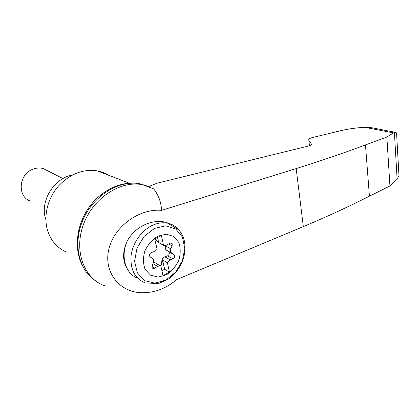 <?xml version="1.0" encoding="UTF-8"?>
<svg xmlns="http://www.w3.org/2000/svg" width="420" height="420" viewBox="0 0 420 420"><rect width="100%" height="100%" fill="white"/><g stroke="black" fill="none" stroke-linecap="round" stroke-linejoin="round"><path stroke-width="0.63" d="M161.569 210.352C139.277 208.257 113.936 226.658 108.827 249.254C103.399 271.829 119.075 291.764 140.879 292.698C154.004 293.097 165.9 288.734 176.578 279.62L303.329 226.627C327.285 216.536 349.319 206.383 369.421 196.166L365.474 144.916C344.484 152.812 321.384 160.697 296.173 168.578L161.569 210.352C161.159 202.099 158.508 194.933 153.62 188.853L142.742 184.795C121.081 180.117 93.513 197.489 83.627 224.018C73.505 250.483 83.921 278.544 104.617 285.789M148.785 186.538L157.075 183.199L309.624 145.735L311.556 144.679L311.514 144.28L308.842 140.311L308.758 139.555C309.151 138.747 310.406 138.075 312.522 137.534L337.921 131.365C346.138 129.234 355.063 127.874 364.697 127.286L371.128 127.622L395.267 132.295L396.548 132.883L396.606 133.938M369.421 196.166L389.944 185.971L397.126 179.272L394.396 132.326L386.857 137.051L365.474 144.916M311.514 144.28L311.556 144.679M397.126 179.272L398.963 175.497L398.811 172.757M389.944 185.971L386.857 137.051M130.163 273.016C122.514 263.944 121.574 253.186 127.36 240.734C132.153 232.486 139.02 226.711 147.977 223.409C154.319 221.251 160.403 220.904 166.241 222.369L172.846 225.094M157.841 236.177L166.262 234.171L173.728 236.46L178.81 242.466C180.668 247.973 180.663 253.927 178.794 260.327C175.88 266.438 171.764 271.252 166.451 274.774L158.183 277.09L150.565 275.195L145.147 269.356C143.052 263.776 142.968 257.633 144.884 250.934C147.971 244.561 152.292 239.642 157.841 236.177M160.277 265.823L161.464 263.823L161.884 260.652C162.241 258.778 163.222 257.497 164.834 256.804L170.116 259.791L167.381 262.71L169.465 272.16L163.018 275.594L160.876 266.112L160.204 265.802L157.495 266.38L154.822 268.228L153.163 268.574L152.507 268.175M158.744 242.686L163.537 245.291L161.375 235.484L154.712 238.781L156.933 248.63L154.119 251.58L151.226 252.588C149.242 253.895 148.88 255.339 150.14 256.925L152.418 258.363C153.678 259.319 154.009 260.747 153.405 262.652L152.208 265.855C151.814 267.225 152.129 268.133 153.163 268.574M163.537 245.291L164.335 245.653L166.908 245.102L169.538 243.316L171.05 242.981C172.127 243.411 172.463 244.33 172.058 245.747L170.882 248.908C170.284 250.793 170.594 252.205 171.796 253.15L173.953 254.572C175.13 256.111 174.773 257.518 172.883 258.793L170.116 259.791M160.76 266.038L161.894 264.08L162.556 259.928L167.381 262.71M156.046 263.34L154.996 262.715L153.363 262.757M161.921 270.737L164.651 269.299L162.556 259.928M164.651 269.299L169.465 272.16M157.678 241.852L155.731 239.347M158.109 242.088L156.46 239.883L154.833 239.305M164.834 256.804L167.591 255.822C169.465 254.562 169.816 253.176 168.646 251.648L166.493 250.236C165.291 249.291 164.987 247.895 165.575 246.031L165.716 245.642M30.854 201.227C16.984 197.311 18.428 174.053 33.065 169.155C36.498 167.864 39.879 167.653 43.197 168.53L48.452 171.203M72.329 175.04C54.086 178.054 39.758 201.259 45.612 218.862L45.869 219.686M148.89 186.585L139.976 183.776C119.868 179.912 94.799 194.492 83.764 218.143C72.587 241.736 78.073 269.168 94.967 280.413M394.396 132.326L395.267 132.3M158.697 242.66L157.521 237.389M108.565 175.229C105.1 173.072 101.299 171.612 97.151 170.846C82.609 168.803 69.505 174.095 57.839 186.732C47.455 198.991 43.376 216.4 47.523 230.317C50.878 240.781 57.199 248.031 66.491 252.063M393.283 132.862L364.697 127.286M309.456 145.772L308.842 140.311M303.329 226.627L296.173 168.578M136.385 277.646C124.976 272.68 120.519 255.575 127.36 240.734M166.241 222.369L178.962 229.955C181.025 232.575 182.642 235.515 183.813 238.775C185.734 245.737 185.367 253.008 182.7 260.594C179.686 268.091 175.035 274.166 168.74 278.822L158.839 283.432L145.572 283.022C135.166 278.948 130.321 270.023 131.03 256.242C132.379 243.506 141.225 230.701 152.082 225.509C157.631 222.905 162.981 222.164 168.121 223.288C172.305 224.27 175.807 226.364 178.621 229.572M154.45 228.417L165.753 225.829L175.712 228.979L182.448 237.053L184.784 248.378L182.39 260.794L175.739 272.034L166.016 280.014L154.985 283.159L144.753 280.702L137.413 272.932L134.584 261.298L136.978 248.183L144.118 236.392L154.45 228.417M161.464 263.823L161.894 264.08M161.884 260.652L162.32 260.904M153.011 263.702L157.495 266.38M152.04 266.543L154.822 268.228M156.03 239.647L156.46 239.883M168.641 243.925L172.058 245.747M165.575 246.031L170.882 248.908M166.493 250.236L171.796 253.15M168.646 251.648L173.953 254.572M167.591 255.822L172.883 258.793M160.204 265.802L154.996 262.715M43.197 168.53L62.953 178.573M142.742 184.795L140.674 183.908M396.548 132.883L398.963 175.497M139.976 183.776C121.863 180.233 100.884 190.223 88.547 208.026C76.177 225.876 73.815 249.669 82.688 266.254M97.151 170.846L129.134 183.136"/></g></svg>
